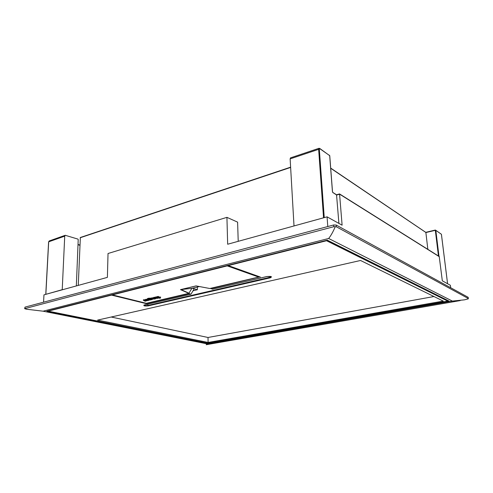 <?xml version="1.0" encoding="UTF-8"?>
<svg xmlns="http://www.w3.org/2000/svg" width="493" height="493" viewBox="0 0 493 493"><rect width="100%" height="100%" fill="white"/><g stroke="black" fill="none" stroke-linecap="round" stroke-linejoin="round"><path stroke-width="0.74" d="M327.783 226.546L327.075 216.84L342.111 225.19L339.56 193.94L439.214 256.489L442.326 280.819L450.38 285.287L450.688 287.739M238.218 241.323L237.601 222.133L226.928 217.351L108.029 253.507L107.388 277.374L43.963 294.851L43.563 302.184M64.725 236.153L48.684 241.816L45.849 294.327L62.223 289.681L64.725 236.153L65.23 235.29L77.931 239.099L78.214 239.555L76.335 285.928M327.075 216.84L227.661 244.232L226.928 217.351M438.456 256.009L435.319 230.311L425.878 232.56L427.85 249.353M327.309 240.159L449.018 301.063L207.448 343.344L46.872 311.194L327.309 240.159M78.264 285.398L80.353 237.497L290.611 167.17M206.179 344.73L207.177 343.868L452.364 301.075L464.388 299.855L468.227 298.869L468.14 297.445M333.662 224.981L336.177 225.036L336.312 226.762L335.222 226.755C333.12 231.741 330.932 235.654 328.658 238.483L43.07 311.188L26.48 309.228L24.65 308.655L333.792 226.706L333.662 224.981L25.001 307.127L24.921 308.396M335.222 226.755L333.792 226.706M336.177 225.036L468.116 297.279M24.65 308.655L25.001 307.127M336.312 226.762L468.276 298.499M323.611 217.789L294.229 225.886M323.544 217.807L318.644 149.33L290.137 158.882L294.001 225.776M290.137 158.882L290.562 157.846M338.907 223.409L336.546 194.79M339.56 193.94L336.614 194.815M330.704 168.273L425.705 232.351M212.6 289.126L266.91 276.524C271.335 276.197 272.493 276.616 270.38 277.787L148.134 305.894C144.369 306.165 143.099 305.857 144.32 304.97L191.019 294.155L194.217 288.818L197.373 289.742L193.139 290.734M212.495 289.151L210.388 288.362M190.89 294.161L189.158 293.674L146.31 303.657L146.316 303.287M443.262 301.094L208.101 342.45L97.571 320.111L360.537 260.477L443.262 301.094M199.388 286.55L191.82 288.374M111.178 317.024L208.015 337.477L208.101 342.45M208.015 337.477L433.969 296.527M197.268 287.055L199.474 286.562M197.336 287.074L197.373 289.742M194.217 288.818L192.27 288.245M189.072 293.292L189.158 293.674M259.897 276.887L210.788 288.633M146.957 300.829L143.352 300.28L145.355 301.223L146.957 300.557M147 300.305L148.615 300.132L147 300.305M151.653 299.306L149.41 299.269L151.653 299.306M159.023 297.045L157.138 297.039L159.023 297.045L158.352 296.429L157.138 296.638L157.138 297.039L155.56 296.977L155.56 297.378L157.513 297.969L154.451 297.636L154.457 297.236L153.724 297.415L153.724 297.815C154.432 298.055 157.057 298.813 158.179 298.055L160.299 298.247L159.701 297.692M160.515 297.125L159.023 296.952M160.515 297.525L158.752 297.458L160.515 297.525M150.365 298.61L150.365 298.216C148.972 298.099 147.968 298.259 147.364 298.69L147.358 299.085L150.544 299.984L152.571 299.343L151.271 298.857L148.257 298.998L150.365 298.61C148.966 298.499 147.968 298.653 147.358 299.085M158.752 297.439L158.111 297.273M157.045 297.766L154.457 297.236M153.724 297.63L150.63 298.148L150.624 298.548C151.758 298.986 153.224 299.128 155.024 298.98L155.677 298.672L155.277 298.419L153.415 298.813L154.543 298.296L150.624 298.548M154.888 298.117L154.562 298.592M147.376 299.128L145.158 299.621L145.46 300.28L147.888 299.83L145.712 300.348C146.939 300.712 148.196 300.619 149.465 300.083L145.786 299.664L145.158 300.015M144.763 300.631L144.646 301.05M145.158 299.978L144.079 299.707L143.352 299.88L143.352 300.28M196.171 285.922L180.623 289.619L191.832 288.35L188.893 293.378L180.481 289.631L196.054 285.897L209.796 288.504L258.677 277.066L227.199 265.875L112.386 294.913L146.372 303.306L188.683 293.403M259.281 276.721L258.677 277.066M160.299 298.247L156.293 297.199L156.293 296.798M156.293 297.199L155.56 297.378M154.451 297.636L153.724 297.815M152.916 298.703L153.724 298.37L152.294 298.468L152.916 298.703L153.12 298.234M151.733 298.401L151.733 298M151.499 298.339L151.505 297.938M148.732 299.171L148.732 298.807M151.314 299.14L149.773 299.085M145.786 299.664L145.786 299.263M144.073 300.108L144.079 299.707M447.57 283.728L441.401 234.255L435.812 230.323L438.998 256.354M439.38 256.736L339.64 194.18L336.682 195.049L332.695 192.412M290.63 167.429L80.156 237.768M425.767 232.357L435.331 230.077M78.017 244.503L79.866 245.076M452.364 301.075L328.658 238.483M43.07 311.188L207.177 343.868M319.39 148.393L329.681 155.615L332.43 191.518L332.997 192.763M319.865 148.707L319.341 149.361L324.246 217.616M49.318 240.923L48.604 241.884L45.769 294.352M319.341 149.361L318.644 149.33L319.045 148.282M48.671 241.964L49.171 240.978M329.7 155.819L329.515 155.326M447.589 283.74L441.426 234.286L435.362 230.046L425.742 232.339M79.86 245.267L78.005 244.701M146.31 303.657L111.529 295.116L48.16 311.145L207.732 343.165L447.773 301.112L326.563 240.726L228.253 265.591L260.409 277.072M327.186 240.19L448.094 300.668L447.773 301.112L448.119 300.705M147.869 304.169L147.857 305.444L270.109 277.263L271.249 276.665M270.072 276.363L270.38 277.787M143.931 305.124C144.708 305.605 146.02 305.709 147.857 305.444L148.134 305.894M227.877 265.345L228.253 265.591L228.006 265.314M111.276 294.882L111.819 294.74M326.329 240.405L326.563 240.726L326.982 240.245M447.835 301.1L207.602 343.14M158.352 296.835L158.352 296.429M181.06 289.564L189.096 293.267M227.556 265.425L227.199 265.875L226.946 265.579M206.53 344.669L460.209 300.582M468.184 297.359L468.35 298.592M65.23 235.29L49.195 240.966M318.94 148.313L290.463 157.877M336.602 194.809L332.855 192.48L332.492 191.604L329.743 155.708L319.747 148.448L318.94 148.319M339.504 193.922L336.565 194.784M79.866 245.039L78.017 244.473M330.692 168.095L425.798 232.376M228.105 265.598L260.076 277.004M48.104 311.151L207.652 343.159M144.431 304.964L190.97 294.167M144.394 304.976L143.901 305.093M267.009 276.53L271.255 276.604M212.582 289.157L266.978 276.536M160.619 297.063L160.619 297.464M196.072 285.928L209.796 288.504L258.843 277.054M112.305 294.919L146.372 303.306L188.825 293.397M158.752 297.143L158.752 297.458M155.677 298.672L155.677 298.32M152.571 299.343L152.577 298.961M149.465 300.083L149.471 299.713"/></g></svg>
